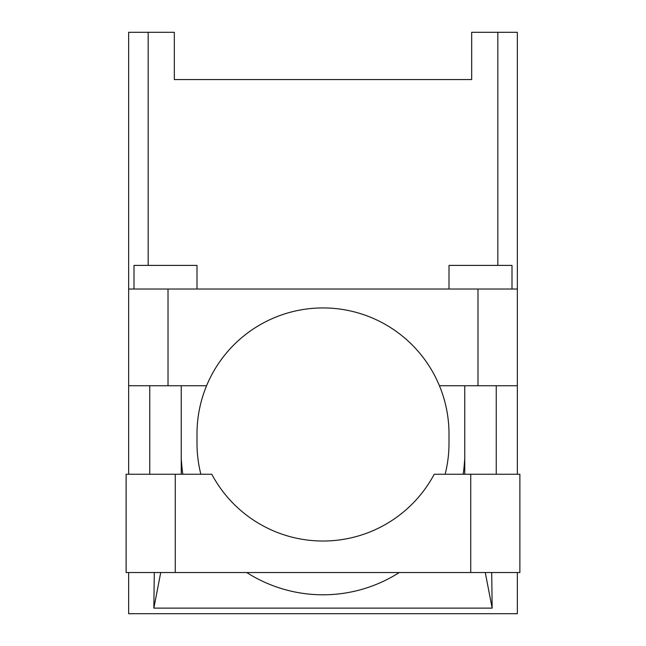 <?xml version="1.0" encoding="UTF-8"?>
<svg xmlns="http://www.w3.org/2000/svg" width="646" height="646" viewBox="0 0 646 646"><rect width="100%" height="100%" fill="white"/><g stroke="black" fill="none" stroke-linecap="round" stroke-linejoin="round"><path stroke-width="0.97" d="M175.268 474.245L211.783 474.245A126.002 126.002 0 0 0 434.217 474.245L519.877 474.245L519.877 572.526L126.123 572.526L126.123 474.245L175.268 474.245L175.268 572.526M496.249 474.245L496.249 385.735M464.749 474.245L464.749 385.735M181.251 474.245L181.251 385.735M149.751 474.245L149.751 385.735M133.997 289.028L133.997 265.401L196.998 265.401L196.998 289.028M449.002 289.028L449.002 265.401L512.003 265.401L512.003 289.028M168.017 289.028L168.017 385.735L128.643 385.735L128.643 289.028L517.357 289.028L517.357 385.735L477.983 385.735L477.983 289.028M168.017 385.735L206.583 385.735A126.002 126.002 0 0 1 439.417 385.735L477.983 385.735M491.703 572.526L492.155 608.128L153.845 608.128L160.733 572.526M154.297 572.526L153.845 608.128M128.643 385.735L128.643 474.245M128.643 572.526L128.643 613.7L517.357 613.7L517.357 572.526M517.357 385.735L517.357 474.245M471.677 79.547L174.323 79.547L471.677 79.547L471.677 32.3L517.357 32.3L517.357 289.028M128.643 289.028L128.643 32.3L174.323 32.3L174.323 79.547M200.866 474.245A126.002 126.002 0 0 1 196.998 443.285L196.998 433.926A126.002 126.002 0 0 1 206.583 385.735M181.251 466.428L181.688 464.175L181.251 458.62M181.688 464.175A141.749 141.749 0 0 0 182.842 474.245M246.724 572.526A141.749 141.749 0 0 0 399.276 572.526M463.158 474.245A141.749 141.749 0 0 0 464.312 464.175L464.749 458.62M439.417 385.735A126.002 126.002 0 0 1 449.002 433.926L449.002 443.285A126.002 126.002 0 0 1 445.134 474.245M492.155 608.128L485.267 572.526M464.749 466.428L464.312 464.175M148.176 32.3L148.176 265.401M497.824 265.401L497.824 32.3M470.732 474.245L470.732 572.526"/></g></svg>
